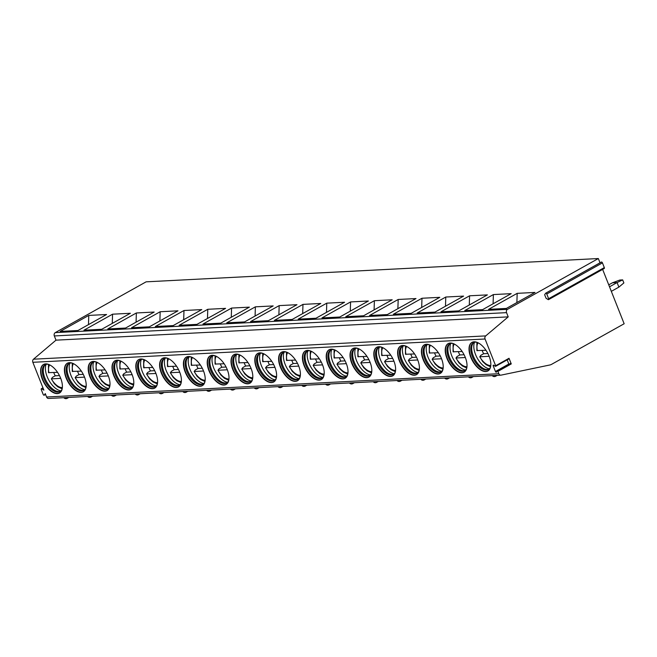 <?xml version="1.0" encoding="UTF-8"?>
<svg xmlns="http://www.w3.org/2000/svg" width="657" height="657" viewBox="0 0 657 657"><rect width="100%" height="100%" fill="white"/><g stroke="black" fill="none" stroke-linecap="round" stroke-linejoin="round"><path stroke-width="0.99" d="M48.848 398.429A2.505 2.07 -92.9 0 1 48.585 398.462A2.505 2.07 -92.9 0 1 46.59 397.009L45.251 393.609L44.306 395.087A1.002 0.517 60.8 0 1 44.2 395.194A1.002 0.517 60.8 0 1 43.148 394.348L41.284 389.634A1.002 0.517 60.8 0 1 41.358 388.73A1.002 0.517 60.8 0 1 41.81 388.796L43.863 390.127L32.85 362.303A2.505 2.07 -92.9 0 1 33.507 359.198L56.001 340.162L54.326 335.941A2.505 2.07 -92.9 0 1 55.287 332.614L146.109 281.837L598.33 258.538L600.022 262.808M602.633 269.403L624.15 323.753L551.56 364.348A8.344 6.907 -92.9 0 1 549.86 364.98L501.061 375.131A2.505 2.07 -92.9 0 1 500.806 375.163A2.505 2.07 -92.9 0 1 498.811 373.71L497.891 371.394L511.269 363.912L510.612 363.387L497.324 370.844M545.852 293.137L601.286 262.143A1.002 0.517 60.8 0 1 601.393 262.036A1.002 0.517 60.8 0 1 602.444 262.882L604.309 267.596A1.002 0.517 60.8 0 1 604.235 268.499L548.554 299.633A1.002 0.517 60.8 0 1 548.102 299.559L546.049 298.237L544.661 294.747L545.606 293.268A1.002 0.517 60.8 0 1 545.712 293.17A1.002 0.517 60.8 0 1 546.764 294.016L548.628 298.73A1.002 0.517 60.8 0 1 548.554 299.633M32.85 362.303L485.063 339.004L495.657 365.76L495.329 366.278L493.678 365.218A0.838 0.435 60.8 0 0 493.235 365.908L495.444 371.501A0.838 0.435 60.8 0 0 496.413 372.117L497.234 370.868L497.891 371.394M474.034 341.812A16.359 8.516 -119.2 0 0 471.94 342.404A16.359 8.516 -119.2 0 0 471.545 359.009A16.359 8.516 -119.2 0 0 485.81 371.542A16.359 8.516 -119.2 0 0 487.905 370.959A16.359 8.516 -119.2 0 0 488.299 354.345A16.359 8.516 -119.2 0 0 474.034 341.812M450.234 343.044A16.359 8.516 -119.2 0 0 448.14 343.627A16.359 8.516 -119.2 0 0 447.746 360.233A16.359 8.516 -119.2 0 0 462.002 372.765A16.359 8.516 -119.2 0 0 464.105 372.182A16.359 8.516 -119.2 0 0 464.491 355.568A16.359 8.516 -119.2 0 0 450.234 343.044M426.434 344.268A16.359 8.516 -119.2 0 0 424.34 344.851A16.359 8.516 -119.2 0 0 423.946 361.465A16.359 8.516 -119.2 0 0 438.203 373.997A16.359 8.516 -119.2 0 0 440.305 373.406A16.359 8.516 -119.2 0 0 440.691 356.8A16.359 8.516 -119.2 0 0 426.434 344.268M402.634 345.492A16.359 8.516 -119.2 0 0 400.532 346.075A16.359 8.516 -119.2 0 0 400.146 362.689A16.359 8.516 -119.2 0 0 414.403 375.221A16.359 8.516 -119.2 0 0 416.505 374.638A16.359 8.516 -119.2 0 0 416.891 358.024A16.359 8.516 -119.2 0 0 402.634 345.492M378.834 346.724A16.359 8.516 -119.2 0 0 376.732 347.307A16.359 8.516 -119.2 0 0 376.346 363.912A16.359 8.516 -119.2 0 0 390.603 376.445A16.359 8.516 -119.2 0 0 392.705 375.861A16.359 8.516 -119.2 0 0 393.091 359.248A16.359 8.516 -119.2 0 0 378.834 346.724M355.035 347.947A16.359 8.516 -119.2 0 0 352.932 348.53A16.359 8.516 -119.2 0 0 352.546 365.144A16.359 8.516 -119.2 0 0 366.803 377.676A16.359 8.516 -119.2 0 0 368.897 377.085A16.359 8.516 -119.2 0 0 369.291 360.479A16.359 8.516 -119.2 0 0 355.035 347.947M331.235 349.171A16.359 8.516 -119.2 0 0 329.132 349.754A16.359 8.516 -119.2 0 0 328.746 366.368A16.359 8.516 -119.2 0 0 343.003 378.9A16.359 8.516 -119.2 0 0 345.097 378.317A16.359 8.516 -119.2 0 0 345.492 361.703A16.359 8.516 -119.2 0 0 331.235 349.171M307.435 350.395A16.359 8.516 -119.2 0 0 305.333 350.986A16.359 8.516 -119.2 0 0 304.947 367.592A16.359 8.516 -119.2 0 0 319.203 380.124A16.359 8.516 -119.2 0 0 321.298 379.541A16.359 8.516 -119.2 0 0 321.692 362.927A16.359 8.516 -119.2 0 0 307.435 350.395M283.627 351.626A16.359 8.516 -119.2 0 0 281.533 352.209A16.359 8.516 -119.2 0 0 281.139 368.823A16.359 8.516 -119.2 0 0 295.404 381.347A16.359 8.516 -119.2 0 0 297.498 380.764A16.359 8.516 -119.2 0 0 297.884 364.159A16.359 8.516 -119.2 0 0 283.627 351.626M259.827 352.85A16.359 8.516 -119.2 0 0 257.733 353.433A16.359 8.516 -119.2 0 0 257.339 370.047A16.359 8.516 -119.2 0 0 271.596 382.579A16.359 8.516 -119.2 0 0 273.698 381.996A16.359 8.516 -119.2 0 0 274.084 365.382A16.359 8.516 -119.2 0 0 259.827 352.85M236.027 354.074A16.359 8.516 -119.2 0 0 233.933 354.665A16.359 8.516 -119.2 0 0 233.539 371.271A16.359 8.516 -119.2 0 0 247.796 383.803A16.359 8.516 -119.2 0 0 249.898 383.22A16.359 8.516 -119.2 0 0 250.284 366.606A16.359 8.516 -119.2 0 0 236.027 354.074M212.227 355.306A16.359 8.516 -119.2 0 0 210.125 355.889A16.359 8.516 -119.2 0 0 209.739 372.503A16.359 8.516 -119.2 0 0 223.996 385.027A16.359 8.516 -119.2 0 0 226.098 384.444A16.359 8.516 -119.2 0 0 226.484 367.838A16.359 8.516 -119.2 0 0 212.227 355.306M188.428 356.529A16.359 8.516 -119.2 0 0 186.325 357.112A16.359 8.516 -119.2 0 0 185.939 373.726A16.359 8.516 -119.2 0 0 200.196 386.259A16.359 8.516 -119.2 0 0 202.299 385.667A16.359 8.516 -119.2 0 0 202.685 369.062A16.359 8.516 -119.2 0 0 188.428 356.529M164.628 357.753A16.359 8.516 -119.2 0 0 162.525 358.336A16.359 8.516 -119.2 0 0 162.139 374.95A16.359 8.516 -119.2 0 0 176.396 387.482A16.359 8.516 -119.2 0 0 178.49 386.899A16.359 8.516 -119.2 0 0 178.885 370.285A16.359 8.516 -119.2 0 0 164.628 357.753M140.828 358.985A16.359 8.516 -119.2 0 0 138.726 359.568A16.359 8.516 -119.2 0 0 138.34 376.174A16.359 8.516 -119.2 0 0 152.596 388.706A16.359 8.516 -119.2 0 0 154.691 388.123A16.359 8.516 -119.2 0 0 155.085 371.509A16.359 8.516 -119.2 0 0 140.828 358.985M117.02 360.208A16.359 8.516 -119.2 0 0 114.926 360.792A16.359 8.516 -119.2 0 0 114.54 377.405A16.359 8.516 -119.2 0 0 128.797 389.938A16.359 8.516 -119.2 0 0 130.891 389.346A16.359 8.516 -119.2 0 0 131.285 372.741A16.359 8.516 -119.2 0 0 117.02 360.208M93.22 361.432A16.359 8.516 -119.2 0 0 91.126 362.015A16.359 8.516 -119.2 0 0 90.732 378.629A16.359 8.516 -119.2 0 0 104.997 391.161A16.359 8.516 -119.2 0 0 107.091 390.578A16.359 8.516 -119.2 0 0 107.477 373.964A16.359 8.516 -119.2 0 0 93.22 361.432M69.42 362.664A16.359 8.516 -119.2 0 0 67.326 363.247A16.359 8.516 -119.2 0 0 66.932 379.853A16.359 8.516 -119.2 0 0 81.189 392.385A16.359 8.516 -119.2 0 0 83.291 391.802A16.359 8.516 -119.2 0 0 83.677 375.188A16.359 8.516 -119.2 0 0 69.42 362.664M45.62 363.888A16.359 8.516 -119.2 0 0 43.526 364.471A16.359 8.516 -119.2 0 0 43.132 381.085A16.359 8.516 -119.2 0 0 57.389 393.617A16.359 8.516 -119.2 0 0 59.491 393.026A16.359 8.516 -119.2 0 0 59.877 376.42A16.359 8.516 -119.2 0 0 45.62 363.888M511.269 363.912L509.035 358.279L508.707 358.804M485.063 339.004A2.505 2.07 -92.9 0 1 485.72 335.899L508.214 316.871L506.539 312.642A2.505 2.07 -92.9 0 1 507.508 309.324L598.33 258.538M508.97 364.307A0.838 0.435 60.8 0 1 508.822 364.019L507.171 359.864M56.001 340.162L508.214 316.871M534.987 292.431L506.375 308.429L488.57 309.348L517.182 293.351L534.987 292.431M511.187 293.654L482.575 309.661L464.77 310.572L493.382 294.574L511.187 293.654M487.387 294.886L458.775 310.884L440.97 311.804L469.583 295.798L487.387 294.886M463.587 296.11L434.967 312.108L417.17 313.028L445.783 297.03L463.587 296.11M439.788 297.334L411.167 313.34L393.362 314.251L421.983 298.253L439.788 297.334M415.988 298.565L387.367 314.563L369.562 315.483L398.183 299.477L415.988 298.565M392.18 299.789L363.567 315.787L345.763 316.707L374.383 300.709L392.18 299.789M368.38 301.013L339.768 317.019L321.963 317.931L350.575 301.933L368.38 301.013M344.58 302.245L315.968 318.243L298.163 319.162L326.775 303.156L344.58 302.245M320.78 303.468L292.168 319.466L274.363 320.386L302.976 304.388L320.78 303.468M296.98 304.692L268.368 320.69L250.563 321.61L279.176 305.612L296.98 304.692M273.181 305.924L244.56 321.922L226.764 322.833L255.376 306.835L273.181 305.924M249.381 307.148L220.76 323.145L202.956 324.065L231.576 308.067L249.381 307.148M225.581 308.371L196.96 324.369L179.156 325.289L207.776 309.291L225.581 308.371M201.773 309.595L173.161 325.601L155.356 326.513L183.976 310.515L201.773 309.595M177.973 310.827L149.361 326.825L131.556 327.744L160.168 311.738L177.973 310.827M154.173 312.05L125.561 328.048L107.756 328.968L136.369 312.97L154.173 312.05M130.373 313.274L101.761 329.28L83.956 330.192L112.569 314.194L130.373 313.274M106.574 314.506L77.961 330.504L60.157 331.424L88.769 315.417L106.574 314.506M517.182 293.351L516.887 302.548M493.382 294.574L493.087 303.78M469.583 295.798L469.287 305.004M445.783 297.03L445.487 306.228M421.983 298.253L421.687 307.46M398.183 299.477L397.887 308.683M374.383 300.709L374.088 309.907M350.575 301.933L350.288 311.139M326.775 303.156L326.48 312.362M302.976 304.388L302.68 313.586M279.176 305.612L278.88 314.81M255.376 306.835L255.08 316.042M231.576 308.067L231.28 317.265M207.776 309.291L207.481 318.489M183.976 310.515L183.681 319.721M160.168 311.738L159.881 320.945M136.369 312.97L136.073 322.168M112.569 314.194L112.273 323.4M88.769 315.417L88.473 324.624M472.096 342.313A16.359 8.516 -119.2 0 0 471.931 358.993A16.359 8.516 -119.2 0 0 486.114 371.369A16.359 8.516 60.8 0 0 488.061 370.868M490.516 367.115A15.357 7.991 60.8 0 1 488.471 369.489A15.357 7.991 60.8 0 1 486.5 370.039A15.357 7.991 -119.2 0 1 473.122 358.279A15.357 7.991 -119.2 0 1 473.483 342.683A15.357 7.991 -119.2 0 1 475.454 342.133A15.357 7.991 60.8 0 1 476.58 342.19M473.976 342.453A15.357 7.991 -119.2 0 0 473.385 342.97A15.357 7.991 -119.2 0 0 474.625 358.87A15.357 7.991 -119.2 0 0 487.445 369.513A15.357 7.991 60.8 0 0 488.176 369.423A15.357 7.991 60.8 0 0 488.931 369.201M474.543 342.264A16.359 8.516 -119.2 0 0 477.278 358.155A16.359 8.516 -119.2 0 0 489.383 368.807M482.148 350.468A16.359 8.516 -119.2 0 0 483.642 353.737L487.888 353.523M480.965 355.388A16.359 8.516 -119.2 0 1 480.899 355.273L483.642 353.737M480.899 355.273L479.774 356.784L489.145 356.299M476.892 342.297L476.883 350.575L485.966 350.271M490.779 365.497A13.354 6.948 -119.2 0 1 479.774 356.784L482.698 361.564L486.205 364.766L490.59 366.787M448.296 343.545A16.359 8.516 -119.2 0 0 448.131 360.217A16.359 8.516 -119.2 0 0 462.314 372.593A16.359 8.516 60.8 0 0 464.261 372.092M466.716 368.339A15.357 7.991 60.8 0 1 464.671 370.72A15.357 7.991 60.8 0 1 462.7 371.262A15.357 7.991 -119.2 0 1 449.314 359.502A15.357 7.991 -119.2 0 1 449.684 343.907A15.357 7.991 -119.2 0 1 451.655 343.356A15.357 7.991 60.8 0 1 452.78 343.414M450.168 343.677A15.357 7.991 -119.2 0 0 449.585 344.202A15.357 7.991 -119.2 0 0 450.825 360.102A15.357 7.991 -119.2 0 0 463.645 370.737A15.357 7.991 60.8 0 0 464.376 370.647A15.357 7.991 60.8 0 0 465.131 370.425M450.743 343.496A16.359 8.516 -119.2 0 0 453.478 359.387A16.359 8.516 -119.2 0 0 465.583 370.031M458.348 351.692A16.359 8.516 -119.2 0 0 459.843 354.969L464.088 354.747M457.165 356.611A16.359 8.516 -119.2 0 1 457.1 356.496L459.843 354.969M457.1 356.496L455.974 358.008L465.337 357.523M453.092 343.521L453.084 351.799L462.167 351.495M466.979 366.721A13.354 6.948 -119.2 0 1 455.974 358.008L458.898 362.787L462.405 365.99L466.79 368.019M424.496 344.769A16.359 8.516 -119.2 0 0 424.332 361.44A16.359 8.516 -119.2 0 0 438.515 373.817A16.359 8.516 60.8 0 0 440.461 373.316M442.917 369.562A15.357 7.991 60.8 0 1 440.872 371.944A15.357 7.991 60.8 0 1 438.901 372.494A15.357 7.991 -119.2 0 1 425.514 360.726A15.357 7.991 -119.2 0 1 425.884 345.139A15.357 7.991 -119.2 0 1 427.855 344.588A15.357 7.991 60.8 0 1 428.98 344.638M426.368 344.9A15.357 7.991 -119.2 0 0 425.785 345.426A15.357 7.991 -119.2 0 0 427.025 361.325A15.357 7.991 -119.2 0 0 439.845 371.969A15.357 7.991 60.8 0 0 440.576 371.87A15.357 7.991 60.8 0 0 441.323 371.648M426.943 344.72A16.359 8.516 -119.2 0 0 429.678 360.611A16.359 8.516 -119.2 0 0 441.783 371.262M434.548 352.924A16.359 8.516 -119.2 0 0 436.043 356.193L440.289 355.971M433.357 357.835A16.359 8.516 -119.2 0 1 433.3 357.72L436.043 356.193M433.3 357.72L432.175 359.231L441.537 358.755M429.292 344.744L429.284 353.023L438.367 352.727M443.179 367.945A13.354 6.948 -119.2 0 1 432.175 359.231L435.098 364.019L438.605 367.214L442.99 369.242M400.696 345.993A16.359 8.516 -119.2 0 0 400.532 362.672A16.359 8.516 -119.2 0 0 414.715 375.048A16.359 8.516 60.8 0 0 416.653 374.547M419.117 370.786A15.357 7.991 60.8 0 1 417.072 373.168A15.357 7.991 60.8 0 1 415.101 373.718A15.357 7.991 -119.2 0 1 401.714 361.958A15.357 7.991 -119.2 0 1 402.084 346.362A15.357 7.991 -119.2 0 1 404.055 345.812A15.357 7.991 60.8 0 1 405.18 345.869M402.569 346.132A15.357 7.991 -119.2 0 0 401.985 346.65A15.357 7.991 -119.2 0 0 403.226 362.549A15.357 7.991 -119.2 0 0 416.045 373.192A15.357 7.991 60.8 0 0 416.776 373.102A15.357 7.991 60.8 0 0 417.524 372.872M403.143 345.943A16.359 8.516 -119.2 0 0 405.878 361.835A16.359 8.516 -119.2 0 0 417.983 372.486M410.748 354.148A16.359 8.516 -119.2 0 0 412.243 357.416L416.481 357.203M409.557 359.067A16.359 8.516 -119.2 0 1 409.5 358.952L412.243 357.416M409.5 358.952L408.375 360.463L417.737 359.979M405.492 345.976L405.476 354.254L414.567 353.951M419.371 369.177A13.354 6.948 -119.2 0 1 408.375 360.463L411.29 365.243L414.805 368.446L419.191 370.466M376.888 347.225A16.359 8.516 -119.2 0 0 376.732 363.896A16.359 8.516 -119.2 0 0 390.915 376.272A16.359 8.516 60.8 0 0 392.853 375.771M395.317 372.018A15.357 7.991 60.8 0 1 393.272 374.4A15.357 7.991 60.8 0 1 391.301 374.942A15.357 7.991 -119.2 0 1 377.915 363.181A15.357 7.991 -119.2 0 1 378.284 347.586A15.357 7.991 -119.2 0 1 380.255 347.036A15.357 7.991 60.8 0 1 381.38 347.093M378.769 347.356A15.357 7.991 -119.2 0 0 378.186 347.873A15.357 7.991 -119.2 0 0 379.426 363.773A15.357 7.991 -119.2 0 0 392.245 374.416A15.357 7.991 60.8 0 0 392.976 374.326A15.357 7.991 60.8 0 0 393.724 374.104M379.344 347.167A16.359 8.516 -119.2 0 0 382.07 363.058A16.359 8.516 -119.2 0 0 394.184 373.71M386.948 355.371A16.359 8.516 -119.2 0 0 388.435 358.648L392.681 358.426M385.758 360.291A16.359 8.516 -119.2 0 1 385.7 360.176L388.435 358.648M385.7 360.176L384.575 361.687L393.937 361.202M381.692 347.2L381.676 355.478L390.759 355.174M395.571 370.4A13.354 6.948 -119.2 0 1 384.575 361.687L387.49 366.466L391.005 369.669L395.383 371.698M353.088 348.448A16.359 8.516 -119.2 0 0 352.932 365.12A16.359 8.516 -119.2 0 0 367.115 377.496A16.359 8.516 60.8 0 0 369.053 376.995M371.509 373.242A15.357 7.991 60.8 0 1 369.472 375.623A15.357 7.991 60.8 0 1 367.501 376.174A15.357 7.991 -119.2 0 1 354.115 364.405A15.357 7.991 -119.2 0 1 354.476 348.81A15.357 7.991 -119.2 0 1 356.447 348.267A15.357 7.991 60.8 0 1 357.58 348.317M354.969 348.58A15.357 7.991 -119.2 0 0 354.386 349.105A15.357 7.991 -119.2 0 0 355.618 365.005A15.357 7.991 -119.2 0 0 368.446 375.648A15.357 7.991 60.8 0 0 369.177 375.549A15.357 7.991 60.8 0 0 369.924 375.328M355.544 348.399A16.359 8.516 -119.2 0 0 358.27 364.29A16.359 8.516 -119.2 0 0 370.384 374.933M363.149 356.603A16.359 8.516 -119.2 0 0 364.635 359.872L368.881 359.65M361.958 361.514A16.359 8.516 -119.2 0 1 361.9 361.399L364.635 359.872M361.9 361.399L360.775 362.91L370.137 362.426M357.893 348.424L357.876 356.702L366.959 356.406M371.772 371.624A13.354 6.948 -119.2 0 1 360.775 362.91L363.691 367.698L367.197 370.893L371.583 372.921M329.288 349.672A16.359 8.516 -119.2 0 0 329.132 366.351A16.359 8.516 -119.2 0 0 343.315 378.728A16.359 8.516 60.8 0 0 345.253 378.227M347.709 374.465A15.357 7.991 60.8 0 1 345.672 376.847A15.357 7.991 60.8 0 1 343.701 377.397A15.357 7.991 -119.2 0 1 330.315 365.637A15.357 7.991 -119.2 0 1 330.676 350.041A15.357 7.991 -119.2 0 1 332.647 349.491A15.357 7.991 60.8 0 1 333.772 349.549M331.169 349.803A15.357 7.991 -119.2 0 0 330.586 350.329A15.357 7.991 -119.2 0 0 331.818 366.228A15.357 7.991 -119.2 0 0 344.638 376.872A15.357 7.991 60.8 0 0 345.368 376.781A15.357 7.991 60.8 0 0 346.124 376.551M331.736 349.623A16.359 8.516 -119.2 0 0 334.47 365.514A16.359 8.516 -119.2 0 0 346.576 376.165M339.349 357.827A16.359 8.516 -119.2 0 0 340.835 361.095L345.081 360.882M338.158 362.738A16.359 8.516 -119.2 0 1 338.1 362.631L340.835 361.095M338.1 362.631L336.967 364.142L346.338 363.658M334.085 349.655L334.076 357.934L343.159 357.63M347.972 372.856A13.354 6.948 -119.2 0 1 336.967 364.142L339.891 368.922L343.397 372.125L347.783 374.145M305.489 350.895A16.359 8.516 -119.2 0 0 305.324 367.575A16.359 8.516 -119.2 0 0 319.516 379.951A16.359 8.516 60.8 0 0 321.454 379.45M323.909 375.697A15.357 7.991 60.8 0 1 321.864 378.071A15.357 7.991 60.8 0 1 319.902 378.621A15.357 7.991 -119.2 0 1 306.515 366.861A15.357 7.991 -119.2 0 1 306.876 351.265A15.357 7.991 -119.2 0 1 308.847 350.715A15.357 7.991 60.8 0 1 309.973 350.772M307.369 351.035A15.357 7.991 -119.2 0 0 306.786 351.552A15.357 7.991 -119.2 0 0 308.018 367.452A15.357 7.991 -119.2 0 0 320.838 378.095A15.357 7.991 60.8 0 0 321.569 378.005A15.357 7.991 60.8 0 0 322.324 377.783M307.936 350.846A16.359 8.516 -119.2 0 0 310.671 366.737A16.359 8.516 -119.2 0 0 322.776 377.389M315.541 359.05A16.359 8.516 -119.2 0 0 317.035 362.319L321.281 362.106M314.358 363.97A16.359 8.516 -119.2 0 1 314.292 363.855L317.035 362.319M314.292 363.855L313.167 365.366L322.538 364.881M310.285 350.879L310.276 359.157L319.359 358.853M324.172 374.079A13.354 6.948 -119.2 0 1 313.167 365.366L316.091 370.146L319.598 373.348L323.983 375.377M281.689 352.127A16.359 8.516 -119.2 0 0 281.525 368.799A16.359 8.516 -119.2 0 0 295.707 381.175A16.359 8.516 60.8 0 0 297.654 380.674M300.109 376.921A15.357 7.991 60.8 0 1 298.064 379.303A15.357 7.991 60.8 0 1 296.093 379.853A15.357 7.991 -119.2 0 1 282.715 368.084A15.357 7.991 -119.2 0 1 283.077 352.489A15.357 7.991 -119.2 0 1 285.048 351.947A15.357 7.991 60.8 0 1 286.173 351.996M283.569 352.259A15.357 7.991 -119.2 0 0 282.978 352.784A15.357 7.991 -119.2 0 0 284.218 368.684A15.357 7.991 -119.2 0 0 297.038 379.319A15.357 7.991 60.8 0 0 297.769 379.229A15.357 7.991 60.8 0 0 298.524 379.007M284.136 352.078A16.359 8.516 -119.2 0 0 286.871 367.969A16.359 8.516 -119.2 0 0 298.976 378.613M291.741 360.274A16.359 8.516 -119.2 0 0 293.236 363.551L297.481 363.329M290.558 365.193A16.359 8.516 -119.2 0 1 290.493 365.078L293.236 363.551M290.493 365.078L289.367 366.59L298.738 366.105M286.485 352.103L286.477 360.381L295.56 360.085M300.372 375.303A13.354 6.948 -119.2 0 1 289.367 366.59L292.291 371.369L295.798 374.572L300.183 376.601M257.889 353.351A16.359 8.516 -119.2 0 0 257.725 370.022A16.359 8.516 -119.2 0 0 271.908 382.407A16.359 8.516 60.8 0 0 273.854 381.906M276.31 378.145A15.357 7.991 60.8 0 1 274.265 380.526A15.357 7.991 60.8 0 1 272.294 381.076A15.357 7.991 -119.2 0 1 258.907 369.316A15.357 7.991 -119.2 0 1 259.277 353.721A15.357 7.991 -119.2 0 1 261.248 353.17A15.357 7.991 60.8 0 1 262.373 353.228M259.761 353.482A15.357 7.991 -119.2 0 0 259.178 354.008A15.357 7.991 -119.2 0 0 260.418 369.907A15.357 7.991 -119.2 0 0 273.238 380.551A15.357 7.991 60.8 0 0 273.969 380.46A15.357 7.991 60.8 0 0 274.725 380.231M260.336 353.302A16.359 8.516 -119.2 0 0 263.071 369.193A16.359 8.516 -119.2 0 0 275.176 379.845M267.941 361.506A16.359 8.516 -119.2 0 0 269.436 364.775L273.682 364.553M266.758 366.417A16.359 8.516 -119.2 0 1 266.693 366.31L269.436 364.775M266.693 366.31L265.568 367.813L274.93 367.337M262.685 353.326L262.677 361.613L271.76 361.309M276.572 376.535A13.354 6.948 -119.2 0 1 265.568 367.813L268.491 372.601L271.998 375.804L276.383 377.824M234.089 354.575A16.359 8.516 -119.2 0 0 233.925 371.254A16.359 8.516 -119.2 0 0 248.108 383.631A16.359 8.516 60.8 0 0 250.054 383.13M252.51 379.376A15.357 7.991 60.8 0 1 250.465 381.75A15.357 7.991 60.8 0 1 248.494 382.3A15.357 7.991 -119.2 0 1 235.107 370.54A15.357 7.991 -119.2 0 1 235.477 354.944A15.357 7.991 -119.2 0 1 237.448 354.394A15.357 7.991 60.8 0 1 238.573 354.452M235.962 354.714A15.357 7.991 -119.2 0 0 235.378 355.232A15.357 7.991 -119.2 0 0 236.619 371.131A15.357 7.991 -119.2 0 0 249.438 381.774A15.357 7.991 60.8 0 0 250.169 381.684A15.357 7.991 60.8 0 0 250.917 381.462M236.536 354.525A16.359 8.516 -119.2 0 0 239.271 370.417A16.359 8.516 -119.2 0 0 251.376 381.068M244.141 362.73A16.359 8.516 -119.2 0 0 245.636 365.998L249.882 365.785M242.95 367.649A16.359 8.516 -119.2 0 1 242.893 367.534L245.636 365.998M242.893 367.534L241.768 369.045L251.13 368.561M238.885 354.558L238.877 362.836L247.96 362.533M252.773 377.759A13.354 6.948 -119.2 0 1 241.768 369.045L244.683 373.825L248.198 377.028L252.584 379.056M210.289 355.807A16.359 8.516 -119.2 0 0 210.125 372.478A16.359 8.516 -119.2 0 0 224.308 384.854A16.359 8.516 60.8 0 0 226.246 384.353M228.71 380.6A15.357 7.991 60.8 0 1 226.665 382.982A15.357 7.991 60.8 0 1 224.694 383.532A15.357 7.991 -119.2 0 1 211.308 371.763A15.357 7.991 -119.2 0 1 211.677 356.168A15.357 7.991 -119.2 0 1 213.648 355.618A15.357 7.991 60.8 0 1 214.773 355.675M212.162 355.938A15.357 7.991 -119.2 0 0 211.579 356.464A15.357 7.991 -119.2 0 0 212.819 372.363A15.357 7.991 -119.2 0 0 225.638 382.998A15.357 7.991 60.8 0 0 226.369 382.908A15.357 7.991 60.8 0 0 227.117 382.686M212.737 355.757A16.359 8.516 -119.2 0 0 215.471 371.648A16.359 8.516 -119.2 0 0 227.577 382.292M220.341 363.953A16.359 8.516 -119.2 0 0 221.828 367.23L226.074 367.008M219.151 368.873A16.359 8.516 -119.2 0 1 219.093 368.758L221.828 367.23M219.093 368.758L217.968 370.269L227.33 369.784M215.085 355.782L215.069 364.06L224.152 363.756M228.965 378.982A13.354 6.948 -119.2 0 1 217.968 370.269L220.883 375.048L224.398 378.251L228.784 380.28M186.481 357.03A16.359 8.516 -119.2 0 0 186.325 373.702A16.359 8.516 -119.2 0 0 200.508 386.078A16.359 8.516 60.8 0 0 202.446 385.577M204.91 381.824A15.357 7.991 60.8 0 1 202.865 384.205A15.357 7.991 60.8 0 1 200.894 384.756A15.357 7.991 -119.2 0 1 187.508 372.987A15.357 7.991 -119.2 0 1 187.877 357.4A15.357 7.991 -119.2 0 1 189.848 356.85A15.357 7.991 60.8 0 1 190.973 356.899M188.362 357.162A15.357 7.991 -119.2 0 0 187.779 357.687A15.357 7.991 -119.2 0 0 189.019 373.587A15.357 7.991 -119.2 0 0 201.839 384.23A15.357 7.991 60.8 0 0 202.57 384.14A15.357 7.991 60.8 0 0 203.317 383.91M188.937 356.981A16.359 8.516 -119.2 0 0 191.663 372.872A16.359 8.516 -119.2 0 0 203.777 383.524M196.542 365.185A16.359 8.516 -119.2 0 0 198.028 368.454L202.274 368.232M195.351 370.096A16.359 8.516 -119.2 0 1 195.293 369.99L198.028 368.454M195.293 369.99L194.168 371.492L203.53 371.016M191.286 357.006L191.269 365.284L200.352 364.988M205.165 380.206A13.354 6.948 -119.2 0 1 194.168 371.492L197.084 376.28L200.599 379.475L204.976 381.503M162.681 358.254A16.359 8.516 -119.2 0 0 162.525 374.933A16.359 8.516 -119.2 0 0 176.708 387.31A16.359 8.516 60.8 0 0 178.647 386.809M181.102 383.056A15.357 7.991 60.8 0 1 179.065 385.429A15.357 7.991 60.8 0 1 177.094 385.979A15.357 7.991 -119.2 0 1 163.708 374.219A15.357 7.991 -119.2 0 1 164.069 358.623A15.357 7.991 -119.2 0 1 166.04 358.073A15.357 7.991 60.8 0 1 167.174 358.131M164.562 358.394A15.357 7.991 -119.2 0 0 163.979 358.911A15.357 7.991 -119.2 0 0 165.211 374.81A15.357 7.991 -119.2 0 0 178.039 385.454A15.357 7.991 60.8 0 0 178.77 385.363A15.357 7.991 60.8 0 0 179.517 385.142M165.137 358.205A16.359 8.516 -119.2 0 0 167.864 374.096A16.359 8.516 -119.2 0 0 179.977 384.747M172.742 366.409A16.359 8.516 -119.2 0 0 174.228 369.677L178.474 369.464M171.551 371.328A16.359 8.516 -119.2 0 1 171.493 371.213L174.228 369.677M171.493 371.213L170.36 372.724L179.731 372.24M167.486 358.237L167.469 366.516L176.552 366.212M181.365 381.438A13.354 6.948 -119.2 0 1 170.36 372.724L173.284 377.504L176.79 380.707L181.176 382.727M138.882 359.486A16.359 8.516 -119.2 0 0 138.717 376.157A16.359 8.516 -119.2 0 0 152.909 388.533A16.359 8.516 60.8 0 0 154.847 388.032M157.302 384.279A15.357 7.991 60.8 0 1 155.266 386.661A15.357 7.991 60.8 0 1 153.295 387.203A15.357 7.991 -119.2 0 1 139.908 375.443A15.357 7.991 -119.2 0 1 140.27 359.847A15.357 7.991 -119.2 0 1 142.24 359.297A15.357 7.991 60.8 0 1 143.366 359.354M140.762 359.617A15.357 7.991 -119.2 0 0 140.179 360.143A15.357 7.991 -119.2 0 0 141.411 376.042A15.357 7.991 -119.2 0 0 154.231 386.677A15.357 7.991 60.8 0 0 154.962 386.587A15.357 7.991 60.8 0 0 155.717 386.365M141.329 359.436A16.359 8.516 -119.2 0 0 144.064 375.328A16.359 8.516 -119.2 0 0 156.169 385.971M148.942 367.633A16.359 8.516 -119.2 0 0 150.428 370.909L154.674 370.688M147.751 372.552A16.359 8.516 -119.2 0 1 147.694 372.437L150.428 370.909M147.694 372.437L146.56 373.948L155.931 373.463M143.678 359.461L143.669 367.739L152.752 367.435M157.565 382.661A13.354 6.948 -119.2 0 1 146.56 373.948L149.484 378.728L152.991 381.931L157.376 383.959M115.082 360.709A16.359 8.516 -119.2 0 0 114.918 377.381A16.359 8.516 -119.2 0 0 129.109 389.757A16.359 8.516 60.8 0 0 131.047 389.256M133.502 385.503A15.357 7.991 60.8 0 1 131.457 387.885A15.357 7.991 60.8 0 1 129.495 388.435A15.357 7.991 -119.2 0 1 116.108 376.666A15.357 7.991 -119.2 0 1 116.47 361.079A15.357 7.991 -119.2 0 1 118.441 360.529A15.357 7.991 60.8 0 1 119.566 360.578M116.962 360.841A15.357 7.991 -119.2 0 0 116.371 361.366A15.357 7.991 -119.2 0 0 117.611 377.266A15.357 7.991 -119.2 0 0 130.431 387.909A15.357 7.991 60.8 0 0 131.162 387.811A15.357 7.991 60.8 0 0 131.917 387.589M117.529 360.66A16.359 8.516 -119.2 0 0 120.264 376.551A16.359 8.516 -119.2 0 0 132.369 387.195M125.134 368.864A16.359 8.516 -119.2 0 0 126.629 372.133L130.874 371.911M123.951 373.776A16.359 8.516 -119.2 0 1 123.886 373.661L126.629 372.133M123.886 373.661L122.76 375.172L132.131 374.695M119.878 360.685L119.87 368.963L128.953 368.667M133.765 383.885A13.354 6.948 -119.2 0 1 122.76 375.172L125.684 379.96L129.191 383.154L133.576 385.183M91.282 361.933A16.359 8.516 -119.2 0 0 91.118 378.613A16.359 8.516 -119.2 0 0 105.301 390.989A16.359 8.516 60.8 0 0 107.247 390.488M109.703 386.727A15.357 7.991 60.8 0 1 107.658 389.108A15.357 7.991 60.8 0 1 105.687 389.658A15.357 7.991 -119.2 0 1 92.309 377.898A15.357 7.991 -119.2 0 1 92.67 362.303A15.357 7.991 -119.2 0 1 94.641 361.752A15.357 7.991 60.8 0 1 95.766 361.81M93.163 362.064A15.357 7.991 -119.2 0 0 92.571 362.59A15.357 7.991 -119.2 0 0 93.811 378.489A15.357 7.991 -119.2 0 0 106.631 389.133A15.357 7.991 60.8 0 0 107.362 389.043A15.357 7.991 60.8 0 0 108.118 388.813M93.729 361.884A16.359 8.516 -119.2 0 0 96.464 377.775A16.359 8.516 -119.2 0 0 108.569 388.427M101.334 370.088A16.359 8.516 -119.2 0 0 102.829 373.357L107.075 373.143M100.151 374.999A16.359 8.516 -119.2 0 1 100.086 374.892L102.829 373.357M100.086 374.892L98.961 376.404L108.331 375.919M96.078 361.917L96.07 370.195L105.153 369.891M109.965 385.117A13.354 6.948 -119.2 0 1 98.961 376.404L101.884 381.183L105.391 384.386L109.776 386.406M67.482 363.157A16.359 8.516 -119.2 0 0 67.318 379.836A16.359 8.516 -119.2 0 0 81.501 392.213A16.359 8.516 60.8 0 0 83.447 391.712M85.903 387.959A15.357 7.991 60.8 0 1 83.858 390.34A15.357 7.991 60.8 0 1 81.887 390.882A15.357 7.991 -119.2 0 1 68.5 379.122A15.357 7.991 -119.2 0 1 68.87 363.526A15.357 7.991 -119.2 0 1 70.841 362.976A15.357 7.991 60.8 0 1 71.966 363.034M69.355 363.296A15.357 7.991 -119.2 0 0 68.771 363.814A15.357 7.991 -119.2 0 0 70.012 379.713A15.357 7.991 -119.2 0 0 82.831 390.357A15.357 7.991 60.8 0 0 83.562 390.266A15.357 7.991 60.8 0 0 84.318 390.044M69.929 363.107A16.359 8.516 -119.2 0 0 72.664 378.999A16.359 8.516 -119.2 0 0 84.769 389.65M77.534 371.312A16.359 8.516 -119.2 0 0 79.029 374.589L83.275 374.367M76.343 376.231A16.359 8.516 -119.2 0 1 76.286 376.116L79.029 374.589M76.286 376.116L75.161 377.627L84.523 377.143M72.278 363.14L72.27 371.419L81.353 371.115M86.166 386.341A13.354 6.948 -119.2 0 1 75.161 377.627L78.084 382.407L81.591 385.61L85.977 387.638M43.682 364.389A16.359 8.516 -119.2 0 0 43.518 381.06A16.359 8.516 -119.2 0 0 57.701 393.436A16.359 8.516 60.8 0 0 59.647 392.935M62.103 389.182A15.357 7.991 60.8 0 1 60.058 391.564A15.357 7.991 60.8 0 1 58.087 392.114A15.357 7.991 -119.2 0 1 44.701 380.346A15.357 7.991 -119.2 0 1 45.07 364.75A15.357 7.991 -119.2 0 1 47.041 364.208A15.357 7.991 60.8 0 1 48.166 364.257M45.555 364.52A15.357 7.991 -119.2 0 0 44.972 365.046A15.357 7.991 -119.2 0 0 46.212 380.945A15.357 7.991 -119.2 0 0 59.031 391.588A15.357 7.991 60.8 0 0 59.762 391.49A15.357 7.991 60.8 0 0 60.51 391.268M46.13 364.339A16.359 8.516 -119.2 0 0 48.864 380.231A16.359 8.516 -119.2 0 0 60.97 390.874M53.734 372.535A16.359 8.516 -119.2 0 0 55.229 375.812L59.475 375.59M52.544 377.455A16.359 8.516 -119.2 0 1 52.486 377.34L55.229 375.812M52.486 377.34L51.361 378.851L60.723 378.366M48.478 364.364L48.47 372.642L57.553 372.347M62.366 387.564A13.354 6.948 -119.2 0 1 51.361 378.851L54.276 383.631L57.791 386.833L62.177 388.862M622.664 279.89L623.871 282.929L618.886 287.117L617.087 282.567L622.664 279.89L619.855 280.038L612.398 282.806L617.087 282.567L609.515 286.797M618.886 287.117L611.322 291.347M608.743 284.851L612.398 282.806M496.117 375.41A2.71 1.413 60.8 0 1 495.649 376.239L497.242 375.352M46.59 397.009L498.811 373.71M495.657 365.76L509.035 358.279M495.444 371.501L508.822 364.019M493.235 365.908L494.048 365.456M33.507 359.198L485.72 335.899M54.326 335.941L506.539 312.642M55.287 332.614L507.508 309.324M602.444 262.882L546.764 294.016M604.309 267.596L548.628 298.73M44.306 395.087L45.555 394.389M41.81 388.796L43.066 388.098M478.091 342.814A13.354 6.948 -119.2 0 0 477.376 350.715M454.291 344.038A13.354 6.948 -119.2 0 0 453.576 351.938M430.491 345.262A13.354 6.948 -119.2 0 0 429.768 353.17M406.691 346.494A13.354 6.948 -119.2 0 0 405.969 354.394M382.891 347.717A13.354 6.948 -119.2 0 0 382.169 355.618M359.092 348.941A13.354 6.948 -119.2 0 0 358.369 356.841M335.292 350.173A13.354 6.948 -119.2 0 0 334.569 358.073M311.492 351.396A13.354 6.948 -119.2 0 0 310.769 359.297M287.684 352.62A13.354 6.948 -119.2 0 0 286.969 360.521M263.884 353.852A13.354 6.948 -119.2 0 0 263.17 361.752M240.084 355.076A13.354 6.948 -119.2 0 0 239.362 362.976M216.284 356.299A13.354 6.948 -119.2 0 0 215.562 364.2M192.485 357.523A13.354 6.948 -119.2 0 0 191.762 365.432M168.685 358.755A13.354 6.948 -119.2 0 0 167.962 366.655M144.885 359.979A13.354 6.948 -119.2 0 0 144.162 367.879M121.085 361.202A13.354 6.948 -119.2 0 0 120.362 369.111M97.277 362.434A13.354 6.948 -119.2 0 0 96.563 370.334M73.477 363.658A13.354 6.948 -119.2 0 0 72.763 371.558M49.677 364.881A13.354 6.948 -119.2 0 0 48.955 372.782M472.317 376.633A2.71 1.413 60.8 0 1 471.849 377.463L473.442 376.576M448.517 377.857A2.71 1.413 60.8 0 1 448.049 378.687L449.643 377.8M424.718 379.081A2.71 1.413 60.8 0 1 424.25 379.918L425.843 379.023M400.918 380.313A2.71 1.413 60.8 0 1 400.45 381.142L402.043 380.255M377.118 381.536A2.71 1.413 60.8 0 1 376.65 382.366L378.235 381.479M353.318 382.76A2.71 1.413 60.8 0 1 352.85 383.598L354.435 382.703M329.51 383.992A2.71 1.413 60.8 0 1 329.042 384.821L330.635 383.934M305.71 385.216A2.71 1.413 60.8 0 1 305.242 386.045L306.835 385.158M281.91 386.439A2.71 1.413 60.8 0 1 281.442 387.277L283.036 386.382M258.111 387.671A2.71 1.413 60.8 0 1 257.643 388.501L259.236 387.614M234.311 388.895A2.71 1.413 60.8 0 1 233.843 389.724L235.436 388.837M210.511 390.118A2.71 1.413 60.8 0 1 210.043 390.956L211.636 390.061M186.711 391.35A2.71 1.413 60.8 0 1 186.243 392.18L187.828 391.285M162.911 392.574A2.71 1.413 60.8 0 1 162.443 393.403L164.028 392.516M139.103 393.798A2.71 1.413 60.8 0 1 138.635 394.627L140.228 393.74M115.304 395.021A2.71 1.413 60.8 0 1 114.835 395.859L116.429 394.964M91.504 396.253A2.71 1.413 60.8 0 1 91.036 397.083L92.629 396.196M67.704 397.477A2.71 1.413 60.8 0 1 67.236 398.306L68.829 397.419M492.241 375.607A2.71 2.71 0 0 0 495.649 376.239M500.806 375.163L48.585 398.462M497.234 370.868L510.612 363.387M495.616 366.327L508.986 358.845M545.712 293.17L601.393 262.036M41.358 388.73L42.96 387.827M44.2 395.194L45.571 394.422M468.441 376.831A2.71 2.71 0 0 0 471.849 377.463M444.641 378.054A2.71 2.71 0 0 0 448.049 378.687M420.841 379.286A2.71 2.71 0 0 0 424.25 379.918M397.042 380.51A2.71 2.71 0 0 0 400.45 381.142M373.242 381.733A2.71 2.71 0 0 0 376.65 382.366M349.434 382.965A2.71 2.71 0 0 0 352.85 383.598M325.634 384.189A2.71 2.71 0 0 0 329.042 384.821M301.834 385.413A2.71 2.71 0 0 0 305.242 386.045M278.034 386.645A2.71 2.71 0 0 0 281.442 387.277M254.234 387.868A2.71 2.71 0 0 0 257.643 388.501M230.435 389.092A2.71 2.71 0 0 0 233.843 389.724M206.635 390.324A2.71 2.71 0 0 0 210.043 390.956M182.835 391.547A2.71 2.71 0 0 0 186.243 392.18M159.027 392.771A2.71 2.71 0 0 0 162.443 393.403M135.227 393.995A2.71 2.71 0 0 0 138.635 394.627M111.427 395.227A2.71 2.71 0 0 0 114.835 395.859M87.627 396.45A2.71 2.71 0 0 0 91.036 397.083M63.828 397.674A2.71 2.71 0 0 0 67.236 398.306"/></g></svg>
